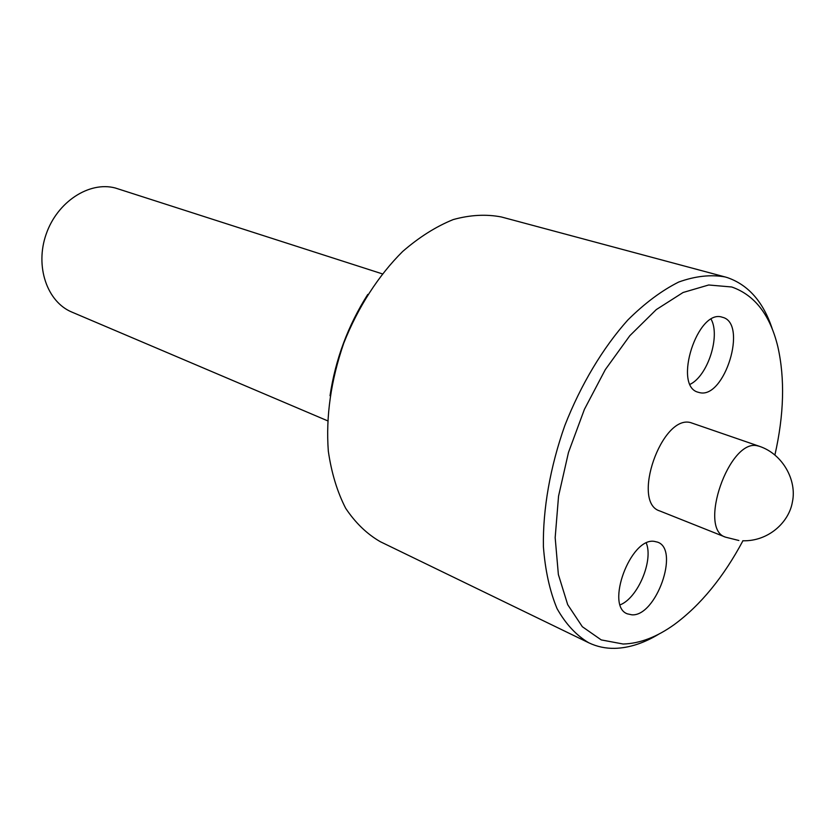 <?xml version="1.0" encoding="UTF-8"?>
<svg xmlns="http://www.w3.org/2000/svg" width="835" height="835" viewBox="0 0 835 835"><rect width="100%" height="100%" fill="white"/><g stroke="black" fill="none" stroke-linecap="round" stroke-linejoin="round"><path stroke-width="1.25" d="M631.865 614.821C656.101 616.731 679.941 549.545 657.604 542.155L654.202 541.362C630.498 537.437 605.051 606.126 627.346 613.84L631.865 614.821M620.217 604.822C637.825 597.923 653.513 560.713 646.3 543.084M722.338 317.248C697.663 308.125 672.634 386.24 698.206 392.252L699.438 392.586C724.582 399.516 748.097 323.061 722.442 317.279L722.338 317.248M759.401 446.308L690.514 422.573C661.571 414.63 631.051 502.586 659.775 510.957L725.542 537.166C697.59 529.233 729.32 438.218 757.46 445.817L759.401 446.308C782.979 454.136 797.081 480.605 792.394 501.992C789.002 522.366 768.325 541.508 742.774 540.777M774.911 454.95C784.034 414.661 785.015 378.589 777.844 346.744C770.152 314.993 754.788 295.079 731.742 286.989L708.696 284.986L683.093 292.49L656.279 309.597L629.799 335.733L605.302 369.634L584.406 409.359L568.478 452.434L558.552 496.126L555.171 537.636L558.365 574.49L567.696 604.655L582.339 626.72L601.242 639.913L623.181 644.025C639.819 643.545 656.874 637.042 674.325 624.528C700.596 605.135 723.454 577.215 742.931 540.788M690.159 384.288C707.725 375.813 720.542 336.234 711.149 319.283M659.055 633.995C643.931 643.169 629.193 647.96 614.821 648.357C605.584 648.534 596.9 646.676 588.779 642.793C576.275 635.383 565.692 623.975 557.039 608.59C549.754 591.044 545.203 570.378 543.397 546.591C542.781 509.214 550.171 467.005 564.825 425.537C580.878 384.601 602.912 347.851 627.837 319.993C644.777 303.189 661.737 290.538 678.73 282.032C695.336 276.061 710.804 274.36 725.114 276.949L727.4 277.617C748.63 285.017 763.66 302.343 772.49 329.585M725.114 276.949L501.386 216.975C486.241 214.031 470.199 214.887 453.259 219.563C436.11 226.483 419.264 237.098 402.72 251.429C378.589 275.31 357.996 307.207 343.759 343.164C330.921 380.468 325.765 416.456 328.312 451.109C331.443 472.767 337.225 491.825 345.669 508.275C355.428 522.898 366.993 534.045 380.363 541.727L588.779 642.793M330.023 395.727C335.451 359.29 348.028 325.525 367.776 294.421M382.273 273.849L115.303 188C89.355 181.028 57.323 201.715 46.196 234.082C34.767 266.355 47.115 301.946 71.904 312.102L327.529 420.777M725.542 537.166L738.871 540.495"/></g></svg>
